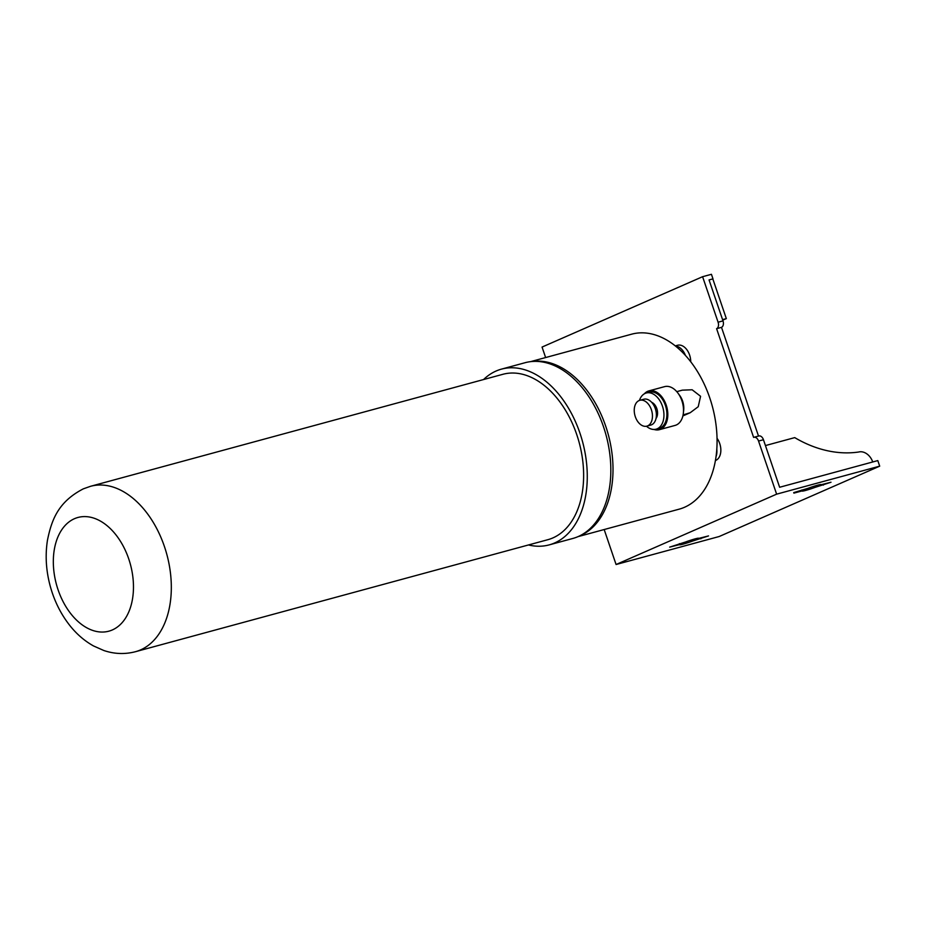 <?xml version="1.0" encoding="UTF-8"?>
<svg xmlns="http://www.w3.org/2000/svg" width="926" height="926" viewBox="0 0 926 926"><rect width="100%" height="100%" fill="white"/><g stroke="black" fill="none" stroke-linecap="round" stroke-linejoin="round"><path stroke-width="1.39" d="M647.656 425.867A13.392 8.704 -105.2 0 0 651.568 410.311A13.392 8.704 -105.2 0 0 639.843 400.298A13.392 8.704 -105.2 0 0 639.044 400.576A13.392 8.704 -105.2 0 0 635.12 416.121A13.392 8.704 -105.2 0 0 646.857 426.145A13.392 8.704 -105.2 0 0 647.656 425.867M646.857 426.145L650.781 425.08A13.392 8.704 -105.2 0 0 651.58 424.791A13.392 8.704 -105.2 0 0 655.504 409.246A13.392 8.704 -105.2 0 0 643.767 399.233L639.843 400.298M656.025 418.471A9.376 6.1 -105.2 0 0 656.823 408.621A9.376 6.1 -105.2 0 0 651.626 402.278M677.925 393.075L679.696 395.46A14.735 9.584 74.8 0 1 683.689 410.149L683.365 413.112A20.083 13.068 -105.2 0 0 681.895 400.75A20.083 13.068 -105.2 0 0 677.925 393.075A20.083 13.068 -105.2 0 0 664.59 386.64L648.883 390.899A20.083 13.068 74.8 0 1 666.188 405.009A20.083 13.068 74.8 0 1 659.416 429.676A20.083 13.068 74.8 0 1 654.034 429.456M659.416 429.676L675.123 425.404A20.083 13.068 -105.2 0 0 676.304 424.988A20.083 13.068 -105.2 0 0 683.365 413.112M646.464 426.238A18.752 12.188 -105.2 0 0 656.117 429.178L659.057 428.379A18.752 12.188 -105.2 0 0 665.389 405.356A18.752 12.188 -105.2 0 0 649.23 392.196L646.29 392.994A18.752 12.188 -105.2 0 0 639.449 400.414M656.117 429.178A18.752 12.188 -105.2 0 0 662.437 406.167A18.752 12.188 -105.2 0 0 646.29 392.994M644.357 393.805A20.083 13.068 74.8 0 1 648.883 390.899M676.779 391.652L682.277 390.159L692.15 389.777L700.577 396.293L698.227 406.711L690.229 412.707L683.099 414.917M698.47 538.469L708.517 535.923L692.532 541.073A10.047 0.741 -18.8 0 1 679.591 544.754A10.047 0.741 -18.8 0 1 679.73 544.557L669.683 547.116L685.668 541.953A10.047 0.741 -18.8 0 1 695.125 538.874A10.047 0.741 -18.8 0 1 698.609 538.284A10.047 0.741 -18.8 0 1 698.47 538.469L698.389 538.203M820.876 484.518L820.968 484.784A10.047 0.741 -18.8 0 0 821.096 484.599A10.047 0.741 -18.8 0 0 817.612 485.189A10.047 0.741 -18.8 0 0 808.155 488.268L793.721 492.609M579.676 535.876A90.655 58.963 -105.2 0 0 580.498 535.529A90.655 58.963 -105.2 0 0 608.069 433.831A90.655 58.963 -105.2 0 0 532.3 361.487M578.021 536.64L679.175 509.161A90.655 58.963 -105.2 0 0 684.545 507.263A90.655 58.963 -105.2 0 0 716.041 456.587A90.655 58.963 -105.2 0 0 716.805 449.122A90.655 58.963 -105.2 0 0 685.425 355.422A90.655 58.963 -105.2 0 0 675.586 346.127A90.655 58.963 -105.2 0 0 631.648 334.182L530.505 361.661M545.622 357.552L542.057 347.065L702.591 276.7L711.434 274.304L712.985 278.853L709.05 279.918L722.998 320.882A5.359 3.484 74.8 0 1 721.504 327.341L758.51 436.053M758.521 436.077A5.359 3.484 74.8 0 1 758.845 435.961A5.359 3.484 74.8 0 1 763.452 439.723L779.634 487.261L877.802 460.592L879.7 466.16L776.625 494.16L616.079 564.513L604.18 529.533M717.037 438.311A13.925 9.052 74.8 0 1 715.856 460.349L715.428 460.535M763.452 439.723L758.544 441.054L776.625 494.16M758.544 441.054A5.359 3.484 -105.2 0 0 753.938 437.292A5.359 3.484 -105.2 0 0 753.614 437.408L716.597 328.684A5.359 3.484 -105.2 0 0 718.09 322.213L722.998 320.882M702.591 276.7L718.09 322.213M675.285 345.884L677.601 345.259A13.925 9.052 74.8 0 1 690.727 361.753M879.7 466.16L719.166 536.524L616.079 564.513M814.579 486.081L815.03 487.389L831.004 482.238L820.968 484.784M815.03 487.389A10.047 0.741 -18.8 0 1 802.09 491.069A10.047 0.741 -18.8 0 1 802.217 490.873L793.895 493.13M802.217 490.873L801.904 489.97M692.532 541.073L692.092 539.765M679.73 544.557L679.418 543.655M872.732 461.981A13.392 10.128 66.3 0 0 858.622 452.027A133.911 101.247 -113.7 0 1 794.728 437.616L765.443 445.568M716.597 328.684L721.504 327.341M712.985 278.853L709.061 279.941M712.823 278.923L726.331 318.625L722.581 319.644M726.331 318.625L722.743 320.13M675.586 346.127A13.925 9.052 74.8 0 1 685.425 355.422M716.805 449.122A13.925 9.052 74.8 0 1 716.041 456.587M483.569 379.544A91.061 59.218 74.8 0 1 496.07 371.037A91.061 59.218 74.8 0 1 501.475 369.127L525.03 362.726A91.061 59.218 74.8 0 1 604.828 430.856A91.061 59.218 74.8 0 1 578.171 536.571A91.061 59.218 74.8 0 1 572.766 538.481L549.211 544.882A91.061 59.218 74.8 0 1 528.491 544.963M501.475 369.127A91.061 59.218 74.8 0 1 581.273 437.257A91.061 59.218 74.8 0 1 554.605 542.972A91.061 59.218 74.8 0 1 549.211 544.882M90.574 486.289L502.876 374.301A85.701 55.734 74.8 0 1 577.986 438.426A85.701 55.734 74.8 0 1 552.891 537.913A85.701 55.734 74.8 0 1 547.81 539.708L135.497 651.696A85.701 55.734 74.8 0 0 140.578 649.902A85.701 55.734 74.8 0 0 165.673 550.403A85.701 55.734 74.8 0 0 90.574 486.289L83.34 488.835C58.107 501.869 51.578 519.995 47.446 540.309C45.096 555.369 46.034 570.682 50.259 586.251C54.402 601.298 61.093 614.586 70.318 626.126C77.02 634.437 84.752 641.035 93.514 645.943L103.758 650.48C114.28 654.057 124.86 654.462 135.497 651.696M823.353 485.131L823.04 484.229M700.855 538.816L700.554 537.913M112.335 629.946A58.917 38.325 -105.2 0 0 128.714 558.841A58.917 38.325 -105.2 0 0 74.462 518.699A58.917 38.325 -105.2 0 0 58.083 589.804A58.917 38.325 -105.2 0 0 112.335 629.946M690.229 412.707L682.879 415.924M753.938 437.292L758.845 435.961"/></g></svg>
